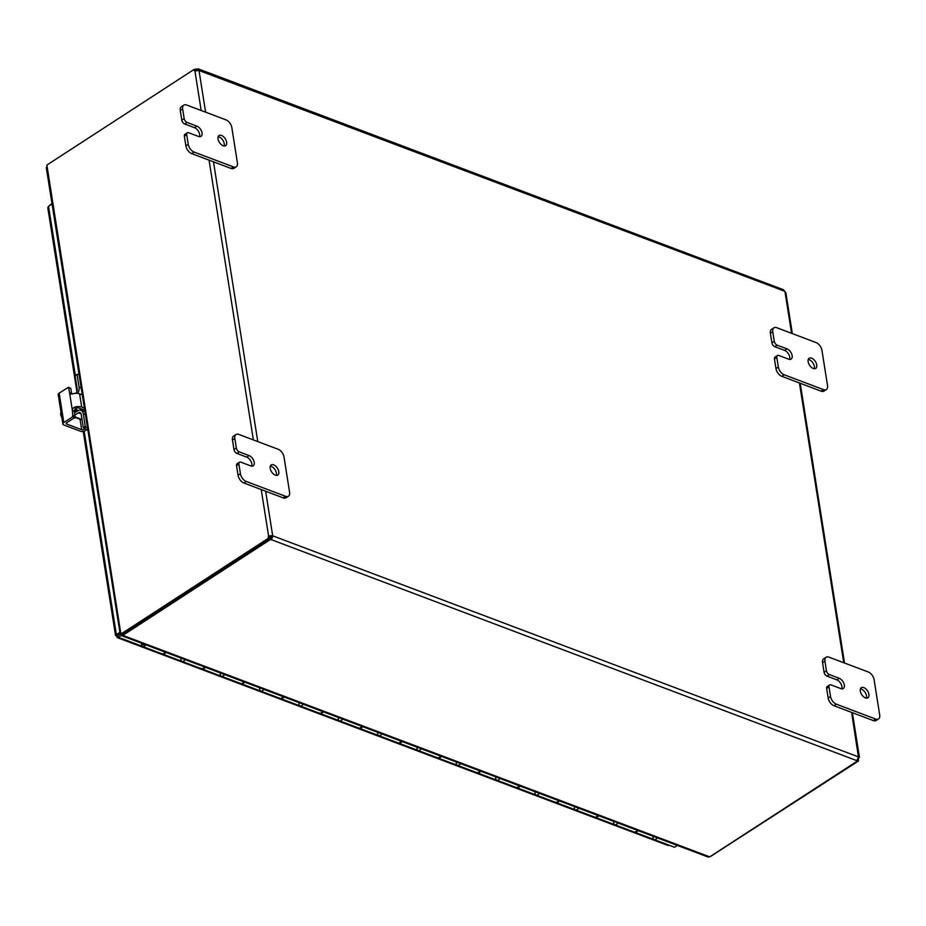 <?xml version="1.0" encoding="UTF-8"?>
<svg xmlns="http://www.w3.org/2000/svg" width="926" height="926" viewBox="0 0 926 926"><rect width="100%" height="100%" fill="white"/><g stroke="black" fill="none" stroke-linecap="round" stroke-linejoin="round"><path stroke-width="1.39" d="M223.143 145.752A6.042 3.461 -123 0 1 218.524 140.74A6.042 3.461 -123 0 1 219.045 135.532A6.042 3.461 -123 0 1 221.511 135.451A6.042 3.461 -123 0 1 226.141 140.463A6.042 3.461 -123 0 1 225.62 145.671A6.042 3.461 -123 0 1 223.143 145.752M224.15 145.995A6.042 3.461 57 0 0 219.149 136.99A6.042 3.461 57 0 0 218.142 136.747M225.979 119.859A6.899 3.947 -123 0 1 229.729 122.892A6.899 3.947 -123 0 1 231.836 127.591L237.415 162.883A6.899 3.947 -123 0 1 236.639 166.506A6.899 3.947 -123 0 1 236.257 166.819A6.899 3.947 -123 0 1 233.433 166.911L194.09 152.072A6.899 3.947 -123 0 1 190.339 149.028A6.899 3.947 -123 0 1 188.244 144.329L186.728 134.779A3.449 1.968 -123 0 1 187.121 132.962A3.449 1.968 -123 0 1 187.318 132.812A3.449 1.968 -123 0 1 188.73 132.765L198.558 136.469A6.042 3.461 -123 0 0 201.035 136.388A6.042 3.461 -123 0 0 201.555 131.191A6.042 3.461 -123 0 0 196.925 126.168L187.098 122.452A3.449 1.968 -123 0 1 185.223 120.936A3.449 1.968 -123 0 1 184.17 118.586L182.654 109.037A6.899 3.947 -123 0 1 183.441 105.414A6.899 3.947 -123 0 1 183.811 105.113A6.899 3.947 -123 0 1 186.635 105.008L225.979 119.859M185.165 134.247A3.449 1.968 57 0 0 184.945 134.351A3.449 1.968 57 0 0 184.749 134.513A3.449 1.968 57 0 0 184.367 136.319L185.871 145.868A6.899 3.947 57 0 0 187.978 150.568A6.899 3.947 57 0 0 191.728 153.612L231.06 168.451A6.899 3.947 57 0 0 233.884 168.358L236.257 166.819M183.811 105.113L181.45 106.652A6.899 3.947 57 0 0 181.068 106.953A6.899 3.947 57 0 0 180.281 110.576L181.797 120.125A3.449 1.968 57 0 0 182.85 122.475A3.449 1.968 57 0 0 184.725 123.991L187.098 122.452M199.565 136.712A6.042 3.461 57 0 0 194.553 127.707L184.725 123.991M865.428 697.891A6.042 3.461 -123 0 1 860.798 692.868A6.042 3.461 -123 0 1 861.319 687.671A6.042 3.461 -123 0 1 863.796 687.578A6.042 3.461 -123 0 1 868.426 692.602A6.042 3.461 -123 0 1 867.905 697.799A6.042 3.461 -123 0 1 865.428 697.891M866.423 698.123A6.042 3.461 57 0 0 861.423 689.118A6.042 3.461 57 0 0 860.428 688.886M868.264 671.987A6.899 3.947 -123 0 1 872.014 675.019A6.899 3.947 -123 0 1 874.109 679.73L879.7 715.022A6.899 3.947 -123 0 1 878.913 718.634A6.899 3.947 -123 0 1 878.543 718.946A6.899 3.947 -123 0 1 875.718 719.051L836.375 704.2A6.899 3.947 -123 0 1 832.624 701.167A6.899 3.947 -123 0 1 830.529 696.456L829.013 686.907A3.449 1.968 -123 0 1 829.407 685.101A3.449 1.968 -123 0 1 829.592 684.939A3.449 1.968 -123 0 1 831.004 684.893L840.843 688.608A6.042 3.461 -123 0 0 843.308 688.516A6.042 3.461 -123 0 0 843.829 683.319A6.042 3.461 -123 0 0 839.211 678.295L829.372 674.591A3.449 1.968 -123 0 1 827.497 673.075A3.449 1.968 -123 0 1 826.443 670.713L824.939 661.164A6.899 3.947 -123 0 1 825.714 657.553A6.899 3.947 -123 0 1 826.096 657.24A6.899 3.947 -123 0 1 828.92 657.136L868.264 671.987M827.439 686.374A3.449 1.968 57 0 0 827.219 686.49A3.449 1.968 57 0 0 827.034 686.641A3.449 1.968 57 0 0 826.64 688.446L828.157 697.996A6.899 3.947 57 0 0 830.252 702.707A6.899 3.947 57 0 0 834.002 705.739L873.345 720.59A6.899 3.947 57 0 0 876.17 720.486L878.543 718.946M826.096 657.24L823.723 658.78A6.899 3.947 57 0 0 823.341 659.092A6.899 3.947 57 0 0 822.566 662.703L824.082 672.264A3.449 1.968 57 0 0 825.124 674.614A3.449 1.968 57 0 0 826.999 676.13L829.372 674.591M841.838 688.84A6.042 3.461 57 0 0 836.838 679.846L826.999 676.13M275.323 475.165A6.042 3.461 -123 0 1 270.693 470.153A6.042 3.461 -123 0 1 271.214 464.956A6.042 3.461 -123 0 1 273.691 464.864A6.042 3.461 -123 0 1 278.309 469.876A6.042 3.461 -123 0 1 277.8 475.084A6.042 3.461 -123 0 1 275.323 475.165M276.318 475.408A6.042 3.461 57 0 0 271.318 466.403A6.042 3.461 57 0 0 270.323 466.16M278.159 449.272A6.899 3.947 -123 0 1 281.909 452.305A6.899 3.947 -123 0 1 284.004 457.004L289.595 492.308A6.899 3.947 -123 0 1 288.808 495.919A6.899 3.947 -123 0 1 288.437 496.232A6.899 3.947 -123 0 1 285.613 496.324L246.27 481.485A6.899 3.947 -123 0 1 242.519 478.441A6.899 3.947 -123 0 1 240.424 473.742L238.908 464.192A3.449 1.968 -123 0 1 239.302 462.387A3.449 1.968 -123 0 1 239.487 462.224A3.449 1.968 -123 0 1 240.899 462.178L250.738 465.894A6.042 3.461 -123 0 0 253.203 465.801A6.042 3.461 -123 0 0 253.724 460.604A6.042 3.461 -123 0 0 249.106 455.58L239.267 451.876A3.449 1.968 -123 0 1 237.392 450.349A3.449 1.968 -123 0 1 236.338 447.999L234.834 438.449A6.899 3.947 -123 0 1 235.609 434.838A6.899 3.947 -123 0 1 235.991 434.525A6.899 3.947 -123 0 1 238.815 434.421L278.159 449.272M237.334 463.66A3.449 1.968 57 0 0 237.114 463.764A3.449 1.968 57 0 0 236.929 463.926A3.449 1.968 57 0 0 236.535 465.732L238.051 475.281A6.899 3.947 57 0 0 240.147 479.992A6.899 3.947 57 0 0 243.897 483.025L283.24 497.864A6.899 3.947 57 0 0 286.065 497.771L288.437 496.232M235.991 434.525L233.618 436.065A6.899 3.947 57 0 0 233.236 436.377A6.899 3.947 57 0 0 232.461 439.989L233.977 449.538A3.449 1.968 57 0 0 235.019 451.888A3.449 1.968 57 0 0 236.894 453.416L239.267 451.876M251.733 466.125A6.042 3.461 57 0 0 246.733 457.12L236.894 453.416M813.248 368.467A6.042 3.461 -123 0 1 808.63 363.455A6.042 3.461 -123 0 1 809.15 358.258A6.042 3.461 -123 0 1 811.616 358.165A6.042 3.461 -123 0 1 816.246 363.177A6.042 3.461 -123 0 1 815.725 368.386A6.042 3.461 -123 0 1 813.248 368.467M814.255 368.71A6.042 3.461 57 0 0 809.255 359.705A6.042 3.461 57 0 0 808.248 359.462M816.084 342.574A6.899 3.947 -123 0 1 819.834 345.606A6.899 3.947 -123 0 1 821.941 350.306L827.531 385.61A6.899 3.947 -123 0 1 826.744 389.221A6.899 3.947 -123 0 1 826.362 389.533A6.899 3.947 -123 0 1 823.538 389.638L784.195 374.787A6.899 3.947 -123 0 1 780.444 371.754A6.899 3.947 -123 0 1 778.349 367.043L776.833 357.494A3.449 1.968 -123 0 1 777.227 355.688A3.449 1.968 -123 0 1 777.423 355.526A3.449 1.968 -123 0 1 778.835 355.48L788.663 359.195A6.042 3.461 -123 0 0 791.14 359.103A6.042 3.461 -123 0 0 791.661 353.906A6.042 3.461 -123 0 0 787.031 348.882L777.203 345.178A3.449 1.968 -123 0 1 775.328 343.662A3.449 1.968 -123 0 1 774.275 341.3L772.759 331.751A6.899 3.947 -123 0 1 773.546 328.14A6.899 3.947 -123 0 1 773.928 327.827A6.899 3.947 -123 0 1 776.752 327.723L816.084 342.574M775.27 356.961A3.449 1.968 57 0 0 775.05 357.066A3.449 1.968 57 0 0 774.854 357.228A3.449 1.968 57 0 0 774.472 359.033L775.976 368.583A6.899 3.947 57 0 0 778.083 373.294A6.899 3.947 57 0 0 781.833 376.326L821.165 391.177A6.899 3.947 57 0 0 823.99 391.073L826.362 389.533M773.928 327.827L771.555 329.367A6.899 3.947 57 0 0 771.173 329.679A6.899 3.947 57 0 0 770.386 333.291L771.902 342.84A3.449 1.968 57 0 0 772.955 345.201A3.449 1.968 57 0 0 774.83 346.718L777.203 345.178M789.67 359.427A6.042 3.461 57 0 0 784.658 350.422L774.83 346.718M121.561 634.078L121.688 635.711L122.95 635.41L709.71 856.863L708.135 857.048L121.688 635.711M46.3 167.675L47.052 166.194L120.912 634.125L120.125 633.766L46.3 167.675M709.71 856.863L857.106 761.241A1.933 0.972 -9 0 1 856.816 760.825A1.933 0.972 -9 0 1 856.828 760.651L858.425 756.878A1.933 1.1 -123 0 1 858.622 756.681L859.432 757.179L852.383 712.673M120.959 632.782L121.132 633.916L122.591 634.46L269.917 538.758L268.471 538.203A1.933 1.25 110.7 0 1 268.586 536.038L272.649 535.529L270.045 536.594A1.933 1.25 -69.3 0 0 269.917 538.758M710.624 856.4L858.576 760.917L856.978 760.454M122.672 634.403L122.95 635.41M122.834 635.363L270.114 539.696L269.836 537.948A1.933 0.972 171 0 0 271.052 537.937L271.526 536.814A1.933 1.1 57 0 0 271.249 536.443M195.849 70.804L195.571 69.103A1.933 0.972 171 0 0 196.798 69.08L198.5 68.952L199.183 70.26A1.933 1.1 -123 0 1 198.997 70.457L194.923 70.966A1.933 1.25 110.7 0 1 194.854 70.943A1.933 1.25 110.7 0 1 194.205 69.357L46.879 165.059L47.052 166.194M194.205 69.357L195.664 69.901A1.933 1.25 -69.3 0 0 195.733 70.827M197.041 70.619L196.798 69.08M195.571 69.103L194.83 69.589M792.343 333.615L785.885 292.801L784.959 291.609A1.933 1.1 -123 0 1 784.681 291.239L783.419 289.711L198.5 68.952M784.681 291.239L198.87 70.469M856.978 760.431L857.106 761.241M265.635 491.231L272.649 535.529A1.933 1.1 -123 0 1 272.939 535.899L271.33 539.673A1.933 0.972 -9 0 1 270.114 539.696M856.828 760.651L271.33 539.673L271.052 537.937M858.425 756.878L272.939 535.899L271.526 536.814M270.045 536.594L268.586 536.038L261.225 489.565M268.471 538.203L121.132 633.916M851.607 712.383L858.691 758.764A1.933 1.25 -69.3 0 0 858.576 760.917M858.691 758.764L857.985 758.498M119.894 632.354L115.947 634.912L118.1 635.525L120.392 634.044M51.983 203.558L49.101 205.919M117.776 635.201L120.114 633.708M76.904 391.605L47.793 207.771L48.546 206.278L52.053 204.009M669.486 845.264L667.889 845.438L117.151 637.574L117.938 637.539L115.947 634.912L116.387 636.243L118.1 635.525L117.938 637.539L117.845 635.19L116.387 634.634L84.173 431.203M121.306 635.375L118.378 637.273L142.349 646.313M676.86 845.241A3.449 2.234 110.7 0 1 673.862 847.001L654.196 839.581A3.449 2.234 -69.3 0 0 657.182 837.822A3.449 2.234 110.7 0 1 654.196 839.581A3.449 2.234 110.7 0 1 653.698 839.269A3.449 2.234 110.7 0 1 652.992 837.289M633.639 831.698A3.449 2.234 -69.3 0 0 634.125 832.011L614.852 824.73A3.449 2.234 -69.3 0 0 617.839 822.971A3.449 2.234 110.7 0 1 614.852 824.73A3.449 2.234 110.7 0 1 614.355 824.429A3.449 2.234 110.7 0 1 613.649 822.438M637.91 830.541A3.449 2.234 110.7 0 1 634.912 832.3A3.449 2.234 110.7 0 1 634.542 832.092M594.295 816.848A3.449 2.234 -69.3 0 0 594.793 817.16L575.509 809.88A3.449 2.234 -69.3 0 0 578.507 808.12A3.449 2.234 110.7 0 1 575.509 809.88A3.449 2.234 110.7 0 1 575.023 809.579A3.449 2.234 110.7 0 1 574.317 807.588M598.566 815.702A3.449 2.234 110.7 0 1 595.58 817.461A3.449 2.234 110.7 0 1 595.198 817.253M554.952 802.009A3.449 2.234 -69.3 0 0 555.45 802.31L536.166 795.04A3.449 2.234 -69.3 0 0 539.163 793.281A3.449 2.234 110.7 0 1 536.166 795.04A3.449 2.234 110.7 0 1 535.679 794.728A3.449 2.234 110.7 0 1 534.973 792.737M559.223 800.851A3.449 2.234 110.7 0 1 556.237 802.611A3.449 2.234 110.7 0 1 555.866 802.402M515.62 787.158A3.449 2.234 -69.3 0 0 516.106 787.459L496.834 780.19A3.449 2.234 -69.3 0 0 499.82 778.43A3.449 2.234 110.7 0 1 496.834 780.19A3.449 2.234 110.7 0 1 496.336 779.877A3.449 2.234 110.7 0 1 495.63 777.898M519.891 786A3.449 2.234 110.7 0 1 516.893 787.76A3.449 2.234 110.7 0 1 516.523 787.551M476.277 772.307A3.449 2.234 -69.3 0 0 476.763 772.62L457.49 765.339A3.449 2.234 -69.3 0 0 460.488 763.58A3.449 2.234 110.7 0 1 457.49 765.339A3.449 2.234 110.7 0 1 457.004 765.038A3.449 2.234 110.7 0 1 456.286 763.047M480.548 771.15A3.449 2.234 110.7 0 1 477.55 772.909A3.449 2.234 110.7 0 1 477.179 772.701M436.933 757.456A3.449 2.234 -69.3 0 0 437.431 757.769L418.147 750.488A3.449 2.234 -69.3 0 0 421.145 748.729A3.449 2.234 110.7 0 1 418.147 750.488A3.449 2.234 110.7 0 1 417.661 750.187A3.449 2.234 110.7 0 1 416.955 748.196M441.204 756.31A3.449 2.234 110.7 0 1 438.218 758.07A3.449 2.234 110.7 0 1 437.848 757.862M397.59 742.617A3.449 2.234 -69.3 0 0 398.087 742.918L378.815 735.649A3.449 2.234 -69.3 0 0 381.801 733.89A3.449 2.234 110.7 0 1 378.815 735.649A3.449 2.234 110.7 0 1 378.317 735.337A3.449 2.234 110.7 0 1 377.611 733.346M401.861 741.46A3.449 2.234 110.7 0 1 398.875 743.219A3.449 2.234 110.7 0 1 398.504 743.011M358.258 727.767A3.449 2.234 -69.3 0 0 358.744 728.067L339.472 720.798A3.449 2.234 -69.3 0 0 342.458 719.039A3.449 2.234 110.7 0 1 339.472 720.798A3.449 2.234 110.7 0 1 338.974 720.486A3.449 2.234 110.7 0 1 338.268 718.507M362.529 726.609A3.449 2.234 110.7 0 1 359.531 728.368A3.449 2.234 110.7 0 1 359.161 728.16M318.914 712.916A3.449 2.234 -69.3 0 0 319.401 713.228L300.128 705.948A3.449 2.234 -69.3 0 0 303.126 704.188A3.449 2.234 110.7 0 1 300.128 705.948A3.449 2.234 110.7 0 1 299.642 705.647A3.449 2.234 110.7 0 1 298.924 703.656M323.186 711.758A3.449 2.234 110.7 0 1 320.188 713.518A3.449 2.234 110.7 0 1 319.817 713.309M279.571 698.065A3.449 2.234 -69.3 0 0 280.069 698.378L260.785 691.097A3.449 2.234 -69.3 0 0 263.783 689.338A3.449 2.234 110.7 0 1 260.785 691.097A3.449 2.234 110.7 0 1 260.299 690.796A3.449 2.234 110.7 0 1 259.593 688.805M283.842 696.919A3.449 2.234 110.7 0 1 280.856 698.679A3.449 2.234 110.7 0 1 280.485 698.47M240.239 683.226A3.449 2.234 -69.3 0 0 240.725 683.527L221.453 676.258A3.449 2.234 -69.3 0 0 224.439 674.498A3.449 2.234 110.7 0 1 221.453 676.258A3.449 2.234 110.7 0 1 220.955 675.945A3.449 2.234 110.7 0 1 220.249 673.954M244.499 682.068A3.449 2.234 110.7 0 1 241.512 683.828A3.449 2.234 110.7 0 1 241.142 683.62M200.896 668.375A3.449 2.234 -69.3 0 0 201.382 668.676L182.109 661.407A3.449 2.234 -69.3 0 0 185.096 659.648A3.449 2.234 110.7 0 1 182.109 661.407A3.449 2.234 110.7 0 1 181.612 661.095A3.449 2.234 110.7 0 1 180.906 659.115M205.167 667.218A3.449 2.234 110.7 0 1 202.169 668.977A3.449 2.234 110.7 0 1 201.799 668.769M165.823 652.367A3.449 2.234 110.7 0 1 162.826 654.126A3.449 2.234 110.7 0 1 162.455 653.918M144.618 644.369A1.655 1.076 110.7 0 1 142.824 643.686M144.664 644.38A1.725 1.111 110.7 0 1 143.38 644.947A1.725 1.111 110.7 0 1 142.801 644.102A1.725 1.111 110.7 0 1 142.778 643.674M145.764 644.797A3.449 2.234 110.7 0 1 142.766 646.556A3.449 2.234 110.7 0 1 142.28 646.255A3.449 2.234 110.7 0 1 141.69 643.257M476.763 772.62A3.449 2.234 -69.3 0 0 479.761 770.86M437.431 757.769A3.449 2.234 -69.3 0 0 440.417 756.01M398.087 742.918A3.449 2.234 -69.3 0 0 401.074 741.159M358.744 728.067A3.449 2.234 -69.3 0 0 361.742 726.308M319.401 713.228A3.449 2.234 -69.3 0 0 322.398 711.469M280.069 698.378A3.449 2.234 -69.3 0 0 283.055 696.618M240.725 683.527A3.449 2.234 -69.3 0 0 243.723 681.768M634.125 832.011A3.449 2.234 -69.3 0 0 637.123 830.252M594.793 817.16A3.449 2.234 -69.3 0 0 597.779 815.401M555.45 802.31A3.449 2.234 -69.3 0 0 558.436 800.55M516.106 787.459A3.449 2.234 -69.3 0 0 519.104 785.699M201.382 668.676A3.449 2.234 -69.3 0 0 204.38 666.917M161.552 653.524A3.449 2.234 -69.3 0 0 162.05 653.837A3.449 2.234 -69.3 0 0 165.036 652.078M87.009 429.583L85.342 430.659A3.449 1.736 -9 0 1 82.946 431.481A3.449 1.736 -9 0 1 80.516 431.273L63.917 425.011A3.449 1.736 -9 0 1 62.875 424.004A3.449 1.736 -9 0 1 62.864 423.9A3.449 1.736 -9 0 1 63.825 422.534L72.737 416.746L74.786 417.522L74.45 411.422A2.755 1.783 110.7 0 1 74.612 409.72L76.522 408.042A3.449 1.736 -9 0 1 76.87 407.996A3.449 1.736 -9 0 1 79.3 408.192L84.428 409.94M71.788 394.094A2.755 1.783 110.7 0 1 71.603 393.469L70.804 388.445L68.489 387.265L59.16 393.122A3.449 1.736 171 0 0 58.211 394.488A3.449 1.736 171 0 0 58.222 394.592A3.449 1.736 171 0 0 58.245 394.696M82.275 394.835L79.59 393.828A6.899 3.473 171 0 0 74.728 393.411A6.899 3.473 171 0 0 72.24 393.967L70.411 394.013L69.554 392.693L72.402 410.646L72.726 408.632L74.335 407.22A6.899 3.473 -9 0 1 76.823 406.664A6.899 3.473 -9 0 1 81.685 407.07L84.382 408.088M74.786 417.522L66.66 422.8A1.725 0.868 171 0 0 66.174 423.483A1.725 0.868 171 0 0 66.186 423.529A1.725 0.868 171 0 0 66.695 424.039L66.522 422.893M80.018 419.235L81.673 429.687A1.725 0.868 171 0 0 82.889 429.791A1.725 0.868 171 0 0 84.081 429.375L83.93 428.425M74.45 411.422L72.402 410.646L72.737 416.746M68.489 387.265L69.554 392.693L71.603 393.469M84.961 428.807L84.081 429.375M81.673 429.687L66.695 424.039M61.035 412.348A7.315 2.257 -46.1 0 0 60.908 412.649A7.315 2.257 -46.1 0 0 60.618 414.154A7.315 2.257 -46.1 0 0 60.63 414.165A7.315 5.938 -109.4 0 0 60.688 414.547A7.315 5.938 -109.4 0 0 61.533 416.92A5.174 2.963 -123 0 1 61.533 416.931A7.315 5.938 -109.4 0 0 61.602 417.059A5.174 2.963 -123 0 1 61.533 416.943A8.959 8.959 0 0 0 61.533 416.943M61.255 413.76L60.63 414.165M83.271 427.511L83.965 428.437L85.944 427.152L85.238 426.226L83.271 427.511L81.164 414.246A3.449 2.234 -69.3 0 0 80.145 412.626A3.449 2.234 -69.3 0 0 80.018 412.568A3.449 2.234 -69.3 0 0 78.328 412.846L75.018 415.01M75.793 393.319A3.449 2.234 -69.3 0 0 76.846 391.767A3.449 2.234 -69.3 0 0 77.205 389.233L75.11 375.979L77.217 374.231L79.104 374.798M77.807 410.762A4.827 2.766 -123 0 1 75.747 408.308M74.659 412.788L77.587 410.901A6.899 4.456 110.7 0 1 80.944 410.322A6.899 4.456 110.7 0 1 81.21 410.438A6.899 4.456 110.7 0 1 83.259 413.702L85.238 426.226M77.078 374.694L79.069 387.23A6.899 4.456 110.7 0 1 78.34 392.288A6.899 4.456 110.7 0 1 77.784 393.4M81.986 409.211L82.24 410.808M83.965 428.437L87.831 429.895M85.944 427.152L87.495 427.743M81.87 409.165A4.827 2.766 -123 0 1 81.638 410.588M191.728 153.612L194.09 152.072M180.281 110.576L182.654 109.037M184.367 136.319L186.728 134.779M184.17 118.586L181.797 120.125M194.553 127.707L196.925 126.168M188.244 144.329L185.871 145.868M233.433 166.911L231.06 168.451M834.002 705.739L836.375 704.2M822.566 662.703L824.939 661.164M826.64 688.446L829.013 686.907M826.443 670.713L824.082 672.264M836.838 679.846L839.211 678.295M830.529 696.456L828.157 697.996M875.718 719.051L873.345 720.59M243.897 483.025L246.27 481.485M232.461 439.989L234.834 438.449M236.535 465.732L238.908 464.192M236.338 447.999L233.977 449.538M246.733 457.12L249.106 455.58M240.424 473.742L238.051 475.281M285.613 496.324L283.24 497.864M781.833 376.326L784.195 374.787M770.386 333.291L772.759 331.751M774.472 359.033L776.833 357.494M774.275 341.3L771.902 342.84M784.658 350.422L787.031 348.882M778.349 367.043L775.976 368.583M823.538 389.638L821.165 391.177M253.365 439.908L209.056 160.152M201.185 110.495L194.923 70.966M198.997 70.457L205.595 112.162M213.466 161.807L257.775 441.575M843.736 662.738L799.427 382.97M791.568 333.314L784.959 291.609M48.546 206.278L75.342 375.447M63.825 422.534L59.16 393.122M81.685 407.07L79.59 393.828M75.237 416.445L73.2 415.67M68.755 387.67L70.804 388.445M76.522 408.042L74.335 407.22M77.217 411.132A4.827 2.766 -123 0 1 75.18 408.748M83.259 413.702L85.389 414.501M81.199 388.029L79.069 387.23M82.009 419.524L75.191 416.955M78.328 412.846L81.094 413.887M74.531 409.998A5.695 3.253 57 0 0 76.14 411.827M187.318 132.812L184.945 134.351M829.592 684.939L827.219 686.49M239.487 462.224L237.114 463.764M777.423 355.526L775.05 357.066M844.524 663.028L800.214 383.26M115.553 635.618L83.213 431.435M182.109 661.407L162.826 654.126M221.453 676.258L202.169 668.977M260.785 691.097L241.512 683.828M300.128 705.948L280.856 698.679M339.472 720.798L320.188 713.518M378.815 735.649L359.531 728.368M418.147 750.488L398.875 743.219M457.49 765.339L438.218 758.07M496.834 780.19L477.55 772.909M536.166 795.04L516.893 787.76M575.509 809.88L556.237 802.611M614.852 824.73L595.58 817.461M654.196 839.581L634.912 832.3M162.05 653.837L142.766 646.556M58.222 394.592L62.875 424.004M79.891 410.137L81.557 409.049M75.932 417.695L73.837 418.135M75.805 417.638L74.381 417.776M74.983 417.337L82.078 420.01M75.249 375.505L77.217 374.231M84.972 411.85L80.944 410.322"/></g></svg>
